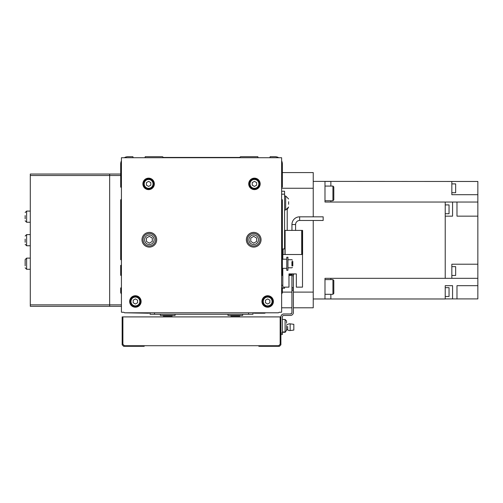 <?xml version="1.0" encoding="UTF-8"?>
<svg xmlns="http://www.w3.org/2000/svg" width="503" height="503" viewBox="0 0 503 503"><rect width="100%" height="100%" fill="white"/><g stroke="black" fill="none" stroke-linecap="round" stroke-linejoin="round"><path stroke-width="0.75" d="M163.312 315.438L163.312 316.022L172.133 316.022L172.133 315.438M160.369 314.262L160.369 315.438L175.069 315.438L175.069 314.262M230.921 315.438L230.921 316.022L239.742 316.022L239.742 315.438M227.985 314.262L227.985 315.438L242.679 315.438L242.679 314.262M278.31 312.791L265.609 312.791L264.729 313.231L254.524 313.231L252.971 312.791L252.971 314.262L150.083 314.262L150.083 312.791L148.53 313.231L124.744 312.791L278.31 312.791A0.736 0.736 0 0 0 278.869 312.533A0.736 0.736 0 0 1 279.429 312.275L280.894 312.275A2.207 2.207 0 0 0 281.63 312.149L281.63 157.728L121.424 157.728L121.424 312.149A2.207 2.207 0 0 0 122.16 312.275L123.625 312.275A0.736 0.736 0 0 1 124.184 312.533A0.736 0.736 0 0 0 123.625 312.275M281.63 187.418L282.365 187.122L282.365 164.047A7.35 7.35 0 0 0 281.63 160.841M278.769 157.728A7.35 7.35 0 0 0 275.015 156.697L270.168 156.697L269.872 157.728M258.114 157.728L257.819 156.697L240.597 156.697L239.623 157.433L163.431 157.433L162.456 156.697L145.235 156.697L144.939 157.728M133.182 157.728L132.886 156.697L128.039 156.697A7.35 7.35 0 0 0 124.285 157.728M121.424 160.841A7.35 7.35 0 0 0 120.689 164.047L120.689 187.122L121.424 187.418M121.424 199.471L120.689 199.76L120.689 259.655L121.424 259.95M121.424 265.094L120.689 265.389L120.689 275.311L121.424 275.606M121.424 287.659L120.689 287.949L120.689 292.652L121.424 294.123M281.63 294.123L282.365 292.652L282.365 287.949L281.63 287.659M281.63 275.606L282.365 275.311L282.365 265.389L281.63 265.094M281.63 259.95L282.365 259.655L282.365 199.76L281.63 199.471M144.204 345.712L144.204 346.303L123.625 346.303L122.16 344.832L122.16 316.909L280.158 316.909L280.158 344.247L278.693 345.712L124.36 345.712L122.889 344.247L122.889 316.909M132.446 345.712L132.446 346.303M258.85 345.712L258.85 346.303L270.608 346.303L270.608 345.712M280.158 316.909L280.894 316.909L280.894 344.832L279.429 346.303L270.608 346.303M286.553 329.597L286.553 330.502L286.553 329.597L287.666 329.886A3.383 3.383 0 0 0 290.143 330.546L290.143 327.931M286.553 325.724L286.553 330.502L286.553 325.724M286.553 323.178L286.553 320.945L286.553 323.178M282.365 316.909A1.471 1.471 0 0 1 283.837 315.438A1.471 1.471 0 0 0 282.365 316.909L282.365 334.545L280.894 334.545M291.677 313.306L291.922 312.495A1.471 1.471 0 0 1 290.451 313.966L283.837 313.966L290.451 313.966L291.646 313.35M291.903 312.703L291.369 313.646M291.25 313.727L290.935 313.885M283.837 315.438L290.451 315.438A2.943 2.943 0 0 0 293.387 312.495L293.387 288.98L291.922 288.98L291.922 312.495M293.387 288.98L293.387 287.509L291.922 287.509L291.922 288.98M291.922 287.509L291.922 274.28L293.387 274.28L293.387 287.509M280.894 316.909A2.943 2.943 0 0 1 283.837 313.966M287.666 326.46L287.666 329.886M286.553 324.787L287.666 324.504A3.383 3.383 0 0 1 290.143 323.844L290.143 330.546L293.827 330.075L293.827 327.931M290.143 326.46L290.143 323.844L293.827 324.316L293.827 330.075M293.827 326.46L293.827 324.316M285.308 331.955L285.308 332.288L282.365 332.288M323.165 220.471L323.165 218.648L323.165 220.471L299.65 220.471L299.65 216.824A7.702 7.702 0 0 0 291.947 224.527L291.947 230.405M299.65 220.471A4.055 4.055 0 0 0 295.594 224.527L291.947 224.527M286.773 270.312L286.773 268.332L286.773 270.312L287.949 270.312L287.949 257.234L286.773 257.234L286.773 259.215L286.773 257.234M286.773 267.407L286.773 259.215L282.365 259.215L282.365 268.332L286.773 268.332L286.773 267.407M292.362 264.836L292.362 262.711M284.956 248.928L283.101 248.928L283.101 254.512M323.165 218.648L323.165 216.824L323.165 218.648M292.362 265.76L292.362 261.566M292.362 265.905L292.803 265.905L292.803 261.422L292.362 261.422M284.956 254.512L284.956 230.405L302.592 230.405L302.592 254.512L282.805 254.512L282.805 259.215M301.857 230.405L301.857 254.512M282.805 268.332L282.805 287.144L288.98 287.144L288.98 273.915L296.33 273.915L296.33 287.144L302.504 287.144L302.504 254.512M288.98 273.915L296.33 273.915L288.98 273.915M288.615 204.268L288.615 201.722M281.63 191.241L284.572 191.241L284.572 248.928M284.572 287.144L284.572 288.244L282.365 288.244M120.689 174.044L109.667 174.044L109.667 306.321L30.293 306.321L30.293 174.044L109.667 174.044L109.667 306.321L121.424 306.321M30.293 304.856L121.424 304.856M30.293 175.509L120.689 175.509M292.884 273.915A6.614 6.614 0 0 1 292.092 274.28M291.922 274.342A6.614 6.614 0 0 1 288.98 274.682M291.922 275.122A7.35 7.35 0 0 1 288.98 275.424M294.224 273.915A7.35 7.35 0 0 1 293.387 274.475M313.231 220.471L313.231 307.792L293.387 307.792M282.365 172.573L313.231 172.573L313.231 216.824M313.231 292.105L293.387 292.105M291.922 292.105L282.365 292.105M313.231 188.26L281.63 188.26M291.922 307.792L281.63 307.792M451.832 183.891L455.655 183.891L455.655 192.706L451.832 192.706M445.218 287.659L449.041 287.659L449.041 296.474L445.218 296.474M451.832 266.64L455.655 266.64L455.655 275.455L451.832 275.455M445.218 204.91L449.041 204.91L449.041 213.725L445.218 213.725M332.929 294.299L332.929 279.605L333.81 280.485L333.81 293.419L332.929 294.299L324.988 294.299L324.988 298.939L330.867 298.939L330.867 294.299M332.929 279.605L324.988 279.605L324.988 278.322L324.988 298.977L313.231 298.977M332.929 200.76L332.929 186.066L333.81 186.946L333.81 199.88L332.929 200.76L324.988 200.76L324.988 202.043L324.988 181.388L313.231 181.388M332.929 186.066L324.988 186.066L324.988 181.426L330.867 181.426L330.867 186.066M477.85 216.152L477.85 202.043L456.982 202.043L456.982 216.152L477.85 216.152L477.85 278.322L451.832 278.322L451.832 264.213L477.85 264.213M477.85 285.673L456.982 285.673L456.982 298.901L477.85 298.901L477.85 278.322M477.85 181.464L451.832 181.464L451.832 194.692L477.85 194.692L477.85 181.464M456.982 202.043L452.568 202.043L452.568 216.152L445.218 216.152M452.568 202.043L324.988 202.043M324.988 298.977L445.218 298.977L445.218 285.673L452.568 285.673L452.568 298.901L445.218 298.901M330.867 278.322L330.867 279.605M330.867 200.76L330.867 202.043M451.832 181.464L324.988 181.388M445.218 202.043L445.218 278.322L324.988 278.322M445.218 278.322L451.832 278.322M477.85 202.043L477.85 194.692M456.982 298.901L452.568 298.901M156.697 239.742A7.35 7.35 0 0 0 149.347 232.392A7.35 7.35 0 0 0 141.997 239.742A7.35 7.35 0 0 0 149.347 247.092A7.35 7.35 0 0 0 156.697 239.742M261.051 239.742A7.35 7.35 0 0 0 253.707 232.392A7.35 7.35 0 0 0 246.357 239.742A7.35 7.35 0 0 0 253.707 247.092A7.35 7.35 0 0 0 261.051 239.742M143.103 239.742A6.25 6.25 0 0 0 149.347 245.986A6.25 6.25 0 0 0 155.597 239.742A6.25 6.25 0 0 0 149.347 233.493A6.25 6.25 0 0 0 143.103 239.742A6.25 6.25 0 0 0 149.347 245.986A6.25 6.25 0 0 0 155.597 239.742M247.457 239.742A6.25 6.25 0 0 0 253.707 245.986A6.25 6.25 0 0 0 259.95 239.742A6.25 6.25 0 0 0 253.707 233.493A6.25 6.25 0 0 0 247.457 239.742A6.25 6.25 0 0 0 253.707 245.986A6.25 6.25 0 0 0 259.95 239.742M262.522 301.473A5.143 5.143 0 0 0 267.665 306.616A5.143 5.143 0 0 0 272.815 301.473A5.143 5.143 0 0 0 267.665 296.33A5.143 5.143 0 0 0 262.522 301.473A5.143 5.143 0 0 0 267.665 306.616A5.143 5.143 0 0 0 272.815 301.473A5.143 5.143 0 0 0 267.665 296.33A5.143 5.143 0 0 0 262.522 301.473A5.143 5.143 0 0 1 267.665 296.33A5.143 5.143 0 0 1 272.815 301.473M273.399 301.473A5.734 5.734 0 0 0 267.665 295.739A5.734 5.734 0 0 0 261.937 301.473A5.734 5.734 0 0 0 267.665 307.207A5.734 5.734 0 0 0 273.399 301.473M130.239 301.473A5.143 5.143 0 0 0 135.382 306.616A5.143 5.143 0 0 0 140.532 301.473A5.143 5.143 0 0 0 135.382 296.33A5.143 5.143 0 0 0 130.239 301.473A5.143 5.143 0 0 0 135.382 306.616A5.143 5.143 0 0 0 140.532 301.473A5.143 5.143 0 0 0 135.382 296.33A5.143 5.143 0 0 0 130.239 301.473A5.143 5.143 0 0 1 135.382 296.33A5.143 5.143 0 0 1 140.532 301.473M141.117 301.473A5.734 5.734 0 0 0 135.382 295.739A5.734 5.734 0 0 0 129.655 301.473A5.734 5.734 0 0 0 135.382 307.207A5.734 5.734 0 0 0 141.117 301.473M254.443 189.034A5.143 5.143 0 0 0 259.586 183.891A5.143 5.143 0 0 0 254.443 178.747A5.143 5.143 0 0 0 249.293 183.891A5.143 5.143 0 0 0 254.443 189.034M254.443 178.156A5.734 5.734 0 0 0 248.708 183.891A5.734 5.734 0 0 0 254.443 189.618A5.734 5.734 0 0 0 260.17 183.891A5.734 5.734 0 0 0 254.443 178.156M148.611 189.034A5.143 5.143 0 0 0 153.761 183.891A5.143 5.143 0 0 0 148.611 178.747A5.143 5.143 0 0 0 143.468 183.891A5.143 5.143 0 0 0 148.611 189.034M148.611 178.156A5.734 5.734 0 0 0 142.883 183.891A5.734 5.734 0 0 0 148.611 189.618A5.734 5.734 0 0 0 154.346 183.891A5.734 5.734 0 0 0 148.611 178.156M148.611 186.437L150.818 185.161L150.818 182.614L148.611 181.344L146.411 182.614L146.411 185.161L148.611 186.437M254.443 186.437L256.643 185.161L256.643 182.614L254.443 181.344L252.236 182.614L252.236 185.161L254.443 186.437M135.382 304.019L137.589 302.743L137.589 300.203L135.382 298.927L133.182 300.203L133.182 302.743L135.382 304.019M267.665 304.019L269.872 302.743L269.872 300.203L267.665 298.927L265.465 300.203L265.465 302.743L267.665 304.019M256.643 241.44L253.707 243.138L250.764 241.44L250.764 238.045L253.707 236.347L256.643 238.045L256.643 241.44M152.29 241.44L149.347 243.138L146.411 241.44L146.411 238.045L149.347 236.347L152.29 238.045L152.29 241.44M124.184 312.533A0.736 0.736 0 0 0 124.744 312.791M280.894 312.275L279.429 312.275A0.736 0.736 0 0 0 278.869 312.533M25.15 218.786L25.15 215.605M25.15 265.823L25.15 259.586L25.15 265.823M25.15 242.301L25.15 239.12M284.572 196.013L285.673 196.013L285.673 209.977L288.615 207.041L287.219 209.537L287.219 230.405M154.49 314.262L154.49 312.791M248.557 314.262L248.557 312.791M139.061 345.712L139.061 346.303M263.993 345.712L263.993 346.303M282.365 319.48L285.088 319.48L285.088 331.974L286.553 330.502L285.088 331.974L282.365 331.974M282.365 333.074L280.894 333.074M293.387 290.451L291.922 290.451M293.387 275.751L291.922 275.751M291.922 265.892L291.922 261.654M285.1 230.405L285.1 254.512M301.706 230.405L301.706 254.512M282.805 285.308L281.63 285.308M284.572 194.177L281.63 194.177M144.575 239.742A4.779 4.779 0 0 0 149.347 244.521A4.779 4.779 0 0 0 154.125 239.742A4.779 4.779 0 0 0 149.347 234.964A4.779 4.779 0 0 0 144.575 239.742M248.928 239.742A4.779 4.779 0 0 0 253.707 244.521A4.779 4.779 0 0 0 258.479 239.742A4.779 4.779 0 0 0 253.707 234.964A4.779 4.779 0 0 0 248.928 239.742M263.258 301.473A4.408 4.408 0 0 0 267.665 305.881A4.408 4.408 0 0 0 272.079 301.473A4.408 4.408 0 0 0 267.665 297.066A4.408 4.408 0 0 0 263.258 301.473M130.975 301.473A4.408 4.408 0 0 0 135.382 305.881A4.408 4.408 0 0 0 139.796 301.473A4.408 4.408 0 0 0 135.382 297.066A4.408 4.408 0 0 0 130.975 301.473M254.443 188.298A4.408 4.408 0 0 0 258.85 183.891A4.408 4.408 0 0 0 254.443 179.477A4.408 4.408 0 0 0 250.029 183.891A4.408 4.408 0 0 0 254.443 188.298M148.611 188.298A4.408 4.408 0 0 0 153.025 183.891A4.408 4.408 0 0 0 148.611 179.477A4.408 4.408 0 0 0 144.204 183.891A4.408 4.408 0 0 0 148.611 188.298M30.293 222.251L26.621 222.251L26.621 211.078L25.15 212.549M30.293 269.287L26.621 269.287L26.621 258.114L25.15 259.586M30.293 245.766L26.621 245.766L26.621 234.599L25.15 236.064M285.088 319.48L286.553 320.945L285.088 319.48M292.362 267.376L291.922 267.816L287.949 267.816M282.365 261.566L281.63 261.566M287.949 259.73L291.922 259.73L292.362 260.17M323.165 216.824L299.65 216.824M295.594 224.527L295.594 230.405M285.673 209.977L284.572 209.977M285.673 196.013L288.615 198.955L285.673 196.013M26.621 222.251L25.15 220.779M26.621 269.287L25.15 267.816M26.621 245.766L25.15 244.301M30.293 234.599L26.621 234.599M30.293 258.114L26.621 258.114M30.293 211.078L26.621 211.078"/></g></svg>

